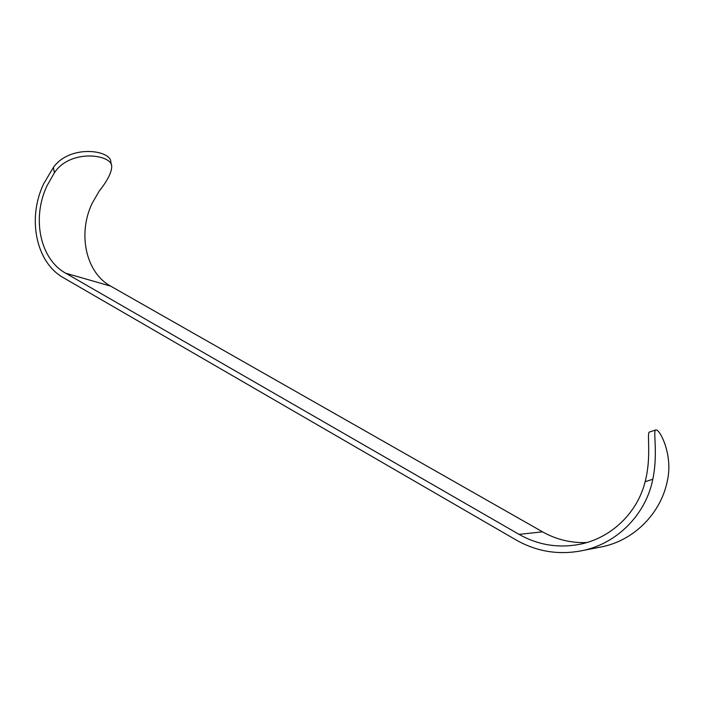<?xml version="1.0" encoding="UTF-8"?>
<svg xmlns="http://www.w3.org/2000/svg" width="704" height="704" viewBox="0 0 704 704"><rect width="100%" height="100%" fill="white"/><g stroke="black" fill="none" stroke-linecap="round" stroke-linejoin="round"><path stroke-width="1.06" d="M111.558 165.598L110.827 162.026C111.1 150.093 70.039 144.056 53.381 167.438L43.674 183.77C27.113 218.293 35.834 262.434 63.501 277.772L516.173 540.012C537.39 552.024 560.067 555.43 584.188 550.238L603.522 546.489C634.938 539.414 661.065 512.917 667.374 480.7C673.147 455.356 660.414 430.628 656.454 429.968L655.82 429.924C652.678 429.757 658.293 453.218 652.802 479.266C645.964 514.061 617.848 542.661 584.188 550.238M54.402 172.797C70.391 148.43 112.077 154.466 111.725 166.39C111.646 172.454 107.466 180.699 99.185 191.136L92.224 203.183C77.493 233.543 85.694 272.554 110.634 286.114L65.639 273.178C39.829 258.975 31.627 217.8 47.098 185.592L54.402 172.797L53.381 167.438M596.825 547.782L603.522 546.489M586.775 542.555C570.97 543.11 556.222 539.537 542.538 531.837L110.634 286.114M655.758 429.942L649.607 432.001C646.351 431.798 651.895 455.84 645.128 481.712C637.402 513.049 611.028 538.032 580.193 544.218C558.492 548.398 538.111 545.116 519.059 534.371L65.639 273.178M652.802 479.266L645.128 481.712M519.059 534.371L542.538 531.837"/></g></svg>
